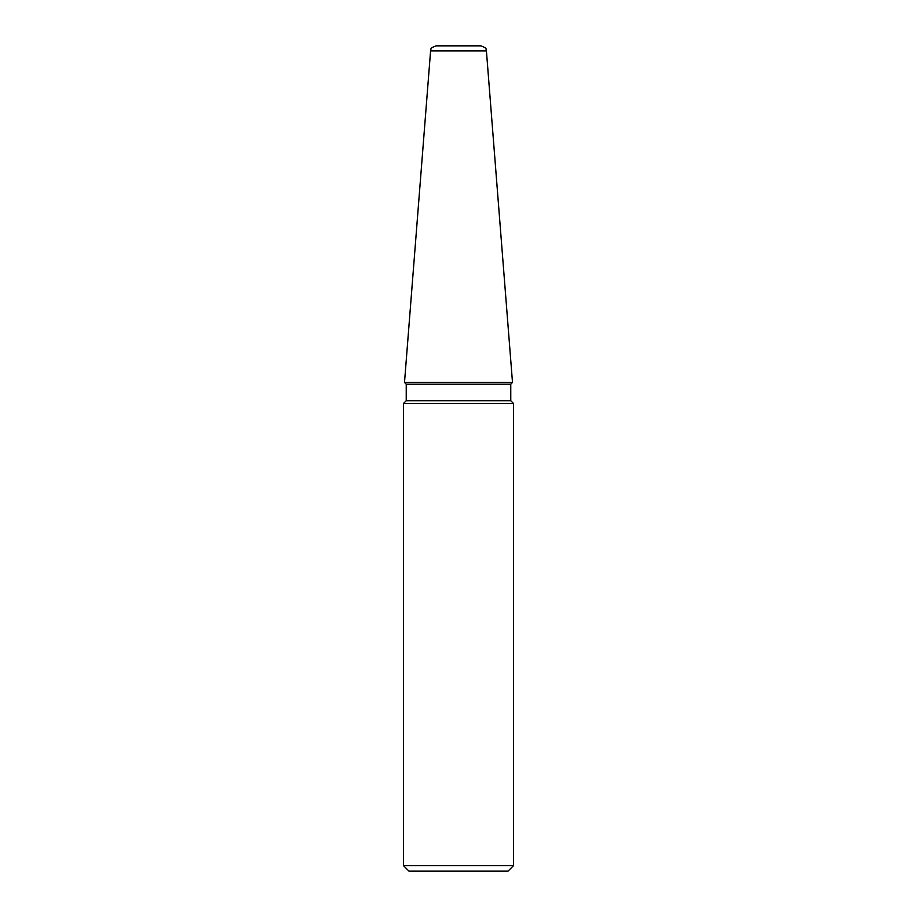 <?xml version="1.0" encoding="UTF-8"?>
<svg xmlns="http://www.w3.org/2000/svg" width="917" height="917" viewBox="0 0 917 917"><rect width="100%" height="100%" fill="white"/><g stroke="black" fill="none" stroke-linecap="round" stroke-linejoin="round"><path stroke-width="1.38" d="M430.589 50.916L486.411 50.916C485.07 49.392 488.704 48.716 480.921 45.85L436.079 45.85C428.296 48.716 431.93 49.392 430.589 50.916L404.5 382.458L512.5 382.458L510.769 384.2L406.231 384.2L404.5 382.458M513.52 865.648L508.018 871.15L408.982 871.15L403.48 865.648L403.48 403.48L513.52 403.48L513.52 865.648L403.48 865.648M513.52 403.48L510.769 400.729L406.231 400.729L403.48 403.48M510.769 400.729L510.769 384.2M406.231 400.729L406.231 384.2M486.411 50.916L512.5 382.458"/></g></svg>
